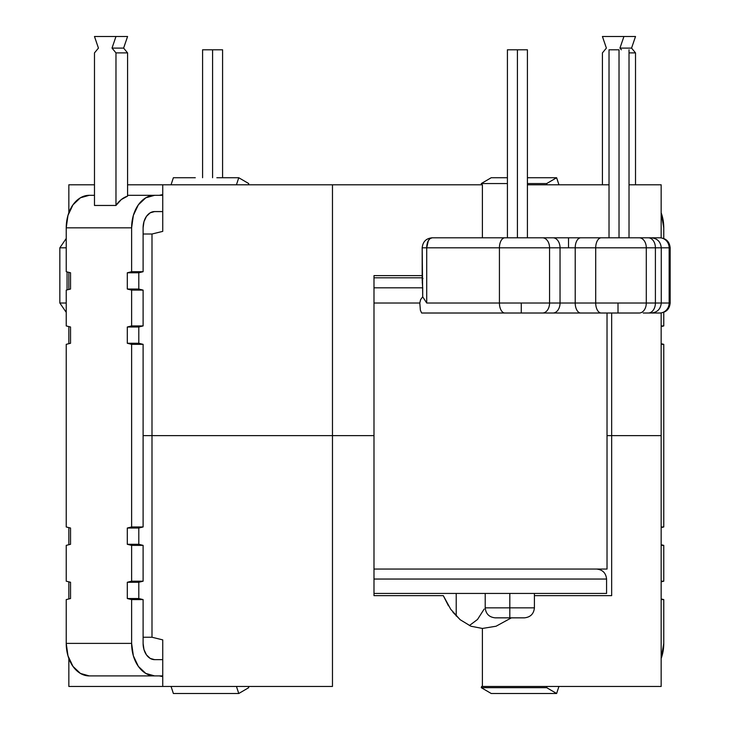 <?xml version="1.0" encoding="UTF-8"?>
<svg xmlns="http://www.w3.org/2000/svg" width="730" height="730" viewBox="0 0 730 730"><rect width="100%" height="100%" fill="white"/><g stroke="black" fill="none" stroke-linecap="round" stroke-linejoin="round"><path stroke-width="1.09" d="M212.585 177.718L212.585 49.795L202.584 49.795L212.585 49.795L212.585 177.718M67.06 289.901L67.06 271.916L67.06 289.901M59.842 303.014L66.229 303.014L59.842 303.014L59.842 247.808L59.842 303.014L66.229 312.34M66.229 247.808L59.842 247.808L66.229 247.808M222.586 49.795L212.585 49.795L222.586 49.795L222.586 177.737M559.125 313.015L504.895 313.015A10.001 5.457 -90 0 1 499.43 303.014L549.562 303.014L549.562 247.808L560.038 247.808L560.038 303.014L521.275 303.014L521.275 313.015L542.49 313.015A10.001 7.072 -90 0 0 549.562 303.014L549.562 247.808L499.43 247.808L499.43 303.014L426.712 303.014L426.712 247.808L422.177 247.808L422.697 296.809L426.712 303.014L426.712 247.808L499.43 247.808L499.43 303.014L426.712 303.014L422.697 296.809L422.697 287.812L373.988 287.812L422.697 287.812L422.232 281.579M509.814 607.844L485.213 607.844L509.814 607.844L509.814 593.444L509.814 607.844L534.415 607.844L509.814 607.844L509.814 617.845L509.814 607.844M495.214 617.845L509.814 617.845L495.214 617.845C489.173 617.215 485.842 613.884 485.213 607.844L485.213 593.444M422.177 280.466L422.916 278.376L422.177 280.466L422.177 247.808L426.712 247.808L428.318 240.736L430.089 238.573L432.178 237.807A10.001 5.457 90 0 0 426.712 247.808L499.43 247.808A10.001 5.457 -90 0 1 504.895 237.807A10.001 5.457 90 0 0 499.43 247.808L549.562 247.808A10.001 7.072 -90 0 0 542.49 237.807A10.001 7.072 90 0 1 549.562 247.808L560.038 247.808A10.001 7.072 -90 0 0 552.966 237.807A10.001 7.072 90 0 1 560.038 247.808L575.213 247.808L575.213 303.014L575.213 247.808L595.707 247.808L595.707 303.014L560.038 303.014L560.038 247.808L568.524 247.808L568.524 237.807L432.178 237.807L580.788 237.807L568.524 237.807L568.524 247.808L575.213 247.808A10.001 5.575 -90 0 1 580.788 237.807L651.206 237.807M651.206 313.015L648.331 313.015A10.001 7.072 -90 0 0 655.403 303.014L669.145 303.014A10.001 9.49 90 0 1 659.646 313.015L660.157 313.015L659.646 313.015A10.001 9.49 -90 0 0 669.145 303.014L670.158 303.014L669.145 303.014L669.145 247.808A10.001 9.49 -90 0 0 659.646 237.807L643.203 237.807L659.646 237.807A10.001 9.49 90 0 1 669.145 247.808L670.158 247.808L670.158 303.014L670.158 247.808L661.261 247.808L669.145 247.808L669.145 303.014L661.261 303.014L661.261 247.808C660.659 241.74 657.328 238.4 651.26 237.807L648.331 237.807A10.001 7.072 90 0 1 655.403 247.808L661.261 247.808L655.403 247.808L655.403 303.014L618.009 303.014L618.009 313.015L639.224 313.015A10.001 7.072 -90 0 0 646.296 303.014L646.296 247.808L655.403 247.808L655.403 303.014L646.296 303.014L646.296 247.808L595.707 247.808L595.707 303.014L646.296 303.014A10.001 7.072 90 0 1 639.224 313.015L566.389 313.015M517.415 49.795L517.415 237.807L517.415 49.795L507.414 49.795L527.416 49.795L517.415 49.795M619.022 49.795L619.022 237.807L619.022 49.795L609.021 49.795L619.022 49.795M606.575 593.444L373.988 593.444L606.575 593.444L606.575 579.045L373.988 579.045L606.575 579.045C605.946 573.004 602.606 569.674 596.574 569.044M659.646 237.807L660.148 237.807L659.646 237.807M504.895 313.015L421.648 313.015L420.38 310.241L419.805 303.014L420.608 299.61L422.697 296.809L420.608 299.61L419.805 303.014L373.988 303.014L419.805 303.014L420.38 310.241L421.648 313.015L521.275 313.015L521.275 303.014L499.43 303.014A10.001 5.457 90 0 0 504.895 313.015M659.646 313.015L643.203 313.015L659.646 313.015M648.331 313.015L651.26 313.015C657.328 312.422 660.659 309.091 661.252 303.014L655.403 303.014A10.001 7.072 90 0 1 648.331 313.015M373.988 277.811L422.177 277.811L373.988 277.811M524.414 617.845L509.814 617.845L524.414 617.845C530.455 617.215 533.785 613.884 534.415 607.844L534.415 593.444M560.038 303.014L549.562 303.014A10.001 7.072 90 0 1 542.49 313.015L552.966 313.015A10.001 7.072 -90 0 0 560.038 303.014A10.001 7.072 90 0 1 552.966 313.015L580.788 313.015A10.001 5.575 -90 0 1 575.213 303.014L560.038 303.014M595.707 303.014L575.213 303.014A10.001 5.575 90 0 0 580.788 313.015L601.283 313.015A10.001 5.575 -90 0 1 595.707 303.014A10.001 5.575 90 0 0 601.283 313.015L618.009 313.015L618.009 303.014L595.707 303.014M670.158 303.014C669.565 309.091 666.225 312.422 660.157 313.015L656.544 313.015M656.544 237.807L660.157 237.807C666.225 238.4 669.565 241.74 670.158 247.808M646.296 247.808L655.403 247.808A10.001 7.072 -90 0 0 648.331 237.807L639.224 237.807A10.001 7.072 90 0 1 646.296 247.808A10.001 7.072 -90 0 0 639.224 237.807L601.283 237.807A10.001 5.575 90 0 0 595.707 247.808L646.296 247.808M575.213 247.808L595.707 247.808A10.001 5.575 -90 0 1 601.283 237.807L580.788 237.807A10.001 5.575 90 0 0 575.213 247.808M606.922 569.044L373.988 569.044L607.022 569.044L607.022 313.015L451.122 313.015M482.393 184.799L482.393 237.807L482.393 184.799L332.469 184.799L332.469 435.627L373.988 435.627L373.988 275.612L422.177 275.612L373.988 275.612L373.988 435.627L332.469 435.627L332.469 184.799L162.744 184.799L162.744 231.374L151.995 234.011L151.995 435.627L332.469 435.627L151.995 435.627L151.995 234.011L143.107 234.011L151.995 234.011L162.744 231.374L162.744 184.799L127.577 184.799L482.393 184.799M611.658 313.015L611.658 435.627L661.161 435.627L661.161 312.96L661.161 435.627L607.022 435.627L661.161 435.627L661.161 686.455L661.161 435.627L611.658 435.627L611.658 595.644L534.415 595.644L611.658 595.644L611.658 313.015M661.161 237.861L661.161 184.799L629.023 184.799L661.161 184.799L661.161 237.861M609.021 184.799L527.416 184.799L609.021 184.799M68.839 272.354L68.839 289.463L68.839 272.354M68.839 326.584L68.839 343.693L68.839 326.584M143.107 435.627L151.995 435.627L143.107 435.627M68.839 212.786L68.839 184.799L94.48 184.799L68.839 184.799L68.839 212.786M162.744 211.609L153.857 211.609L162.744 211.609M661.161 212.795A32.512 22.995 -90 0 1 663.771 227.833L663.771 238.482L663.771 227.833L661.161 212.786M663.771 312.34L663.771 325.927L661.161 326.584L663.771 325.927L661.161 325.927L663.771 325.927L663.771 312.34M661.161 343.693L663.771 344.341L663.771 526.96L661.161 527.617L663.771 526.96L661.161 526.96L663.771 526.96L663.771 344.341L661.161 344.341L663.771 344.341L661.161 343.693M661.161 544.726L663.771 545.374L663.771 581.189L661.161 581.837L663.771 581.189L661.161 581.189L663.771 581.189L663.771 545.374L661.161 545.374L663.771 545.374L661.161 544.726M661.161 598.947L663.771 599.595L663.771 643.395L663.771 599.595L661.161 599.595L663.771 599.595L661.161 598.947M558.952 184.799L556.625 177.737L546.661 183.549L547.025 184.799L546.661 183.549L527.416 183.549L546.661 183.549L556.625 177.737L558.952 184.799M661.161 658.433L663.771 643.395A32.512 22.995 -90 0 1 661.161 658.433M547.016 686.455L546.661 687.669L556.616 693.5L558.943 686.455L556.616 693.5L491.235 693.5L556.616 693.5L546.661 687.669L481.28 687.669L481.636 686.455L481.28 687.669L491.235 693.5L481.28 687.669L546.661 687.669L547.016 686.455M534.679 177.737L556.598 177.737L534.679 177.737M534.707 177.737L527.416 177.718L534.707 177.737M507.414 177.737L491.208 177.737L481.28 183.549L507.414 183.549L481.28 183.549L481.645 184.799L481.28 183.549L491.208 177.737L507.414 177.737L491.235 177.737M602.423 36.5L635.52 36.5L631.559 48.098L635.52 52.898L635.52 184.799L635.52 52.898L629.023 52.898L635.52 52.898L631.559 48.098L619.962 48.098L623.922 36.5L602.423 36.5L606.384 48.098L602.423 52.898L602.423 184.799L602.423 52.898L606.384 48.098L602.423 36.5M621.358 49.795L619.962 48.098L631.559 48.098L635.52 36.5L623.922 36.5L619.962 48.098L621.358 49.795M89.215 195.311A32.512 22.995 90 0 0 66.229 227.833L131.619 227.833A32.512 22.995 -90 0 1 154.605 195.311L127.577 195.311L162.744 195.311L154.605 195.311L145.808 197.793L138.344 204.838L133.362 215.386L131.619 227.833L66.229 227.833L66.229 271.706L70.536 272.783L70.536 289.034L66.229 290.111L66.229 325.927L70.536 327.004L70.536 343.264L66.229 344.341L66.229 526.96L70.536 528.036L70.536 544.297L66.229 545.374L66.229 581.189L70.536 582.266L70.536 598.527L66.229 599.595L66.229 643.395L131.619 643.395L131.619 599.595L127.303 598.527L127.303 582.266L131.619 581.189L131.619 545.374L127.303 544.297L127.303 528.036L131.619 526.96L131.619 344.341L127.303 343.264L127.303 327.004L131.619 325.927L131.619 290.111L127.303 289.034L127.303 272.783L131.619 271.706L131.619 227.833L131.619 271.706L143.107 271.706L138.8 272.783L138.8 289.034L143.107 290.111L143.107 325.927L138.8 327.004L138.8 343.264L143.107 344.341L143.107 526.96L138.8 528.036L138.8 544.297L143.107 545.374L143.107 581.189L138.8 582.266L138.8 598.527L143.107 599.595L143.107 643.395L143.107 599.595L131.619 599.595L131.619 643.395L66.229 643.395L66.229 599.595L70.536 598.527L70.536 582.266L66.229 581.189L66.229 545.374L70.536 544.297L70.536 528.036L66.229 526.96L66.229 344.341L70.536 343.264L70.536 327.004L66.229 325.927L66.229 290.111L70.536 289.034L70.536 272.783L66.229 271.706L66.229 227.833L67.981 215.386L72.963 204.838L80.419 197.793L89.215 195.311L94.48 195.311L89.215 195.311M127.577 196.124A32.512 22.995 90 0 0 115.979 205.458L94.48 205.458L115.979 205.458L115.979 52.898L112.019 48.098L115.979 36.5L127.577 36.5L123.616 48.098L127.577 52.898L127.577 196.124L127.577 52.898L115.979 52.898L115.979 205.458L121.289 199.573L127.577 196.124M159.322 195.311L162.744 194.591A19.053 13.468 90 0 1 159.322 195.311M195.293 177.737L173.375 177.737L171.048 184.799L173.375 177.737L195.293 177.737L173.402 177.737M89.215 675.907L80.419 673.434L72.963 666.38L67.981 655.832L66.229 643.395A32.512 22.995 90 0 0 89.215 675.907L154.605 675.907A32.512 22.995 -90 0 1 131.619 643.395L133.362 655.832L138.344 666.38L145.808 673.434L154.605 675.907L162.744 675.907L89.215 675.907M173.384 693.5L171.057 686.455L173.384 693.5L238.765 693.5L236.447 686.455L238.765 693.5L173.384 693.5M162.744 676.628L159.322 675.907A19.053 13.468 90 0 1 162.744 676.628M248.72 183.549L248.355 184.799L248.72 183.549L238.765 177.737L236.429 184.799L238.765 177.737L248.72 183.549M248.72 687.669L248.364 686.455L248.72 687.669L238.765 693.5L248.72 687.669M162.744 659.646L154.605 659.646A16.261 11.497 -90 0 1 143.107 643.395L143.983 649.618L146.475 654.892L150.207 658.414L154.605 659.646L162.744 659.646M143.107 227.833L143.107 271.706L143.107 227.833A16.261 11.497 -90 0 1 154.605 211.572L162.744 211.572L154.605 211.572L150.207 212.813L146.475 216.335L143.983 221.61L143.107 227.833M216.846 177.737L238.765 177.737L216.846 177.737M138.8 598.527L127.303 598.527L131.619 599.595L143.107 599.595L138.8 598.527L138.8 582.266L127.303 582.266L127.303 598.527L138.8 598.527M143.107 581.189L131.619 581.189L127.303 582.266L138.8 582.266L143.107 581.189L143.107 545.374L131.619 545.374L131.619 581.189L143.107 581.189M138.8 544.297L127.303 544.297L131.619 545.374L143.107 545.374L138.8 544.297L138.8 528.036L127.303 528.036L127.303 544.297L138.8 544.297M143.107 526.96L131.619 526.96L127.303 528.036L138.8 528.036L143.107 526.96L143.107 344.341L131.619 344.341L131.619 526.96L143.107 526.96M138.8 343.264L127.303 343.264L131.619 344.341L143.107 344.341L138.8 343.264L138.8 327.004L127.303 327.004L127.303 343.264L138.8 343.264M143.107 325.927L131.619 325.927L127.303 327.004L138.8 327.004L143.107 325.927L143.107 290.111L131.619 290.111L131.619 325.927L143.107 325.927M138.8 289.034L127.303 289.034L131.619 290.111L143.107 290.111L138.8 289.034L138.8 272.783L127.303 272.783L127.303 289.034L138.8 289.034M143.107 271.706L131.619 271.706L127.303 272.783L138.8 272.783L143.107 271.706M94.48 36.5L115.979 36.5L94.48 36.5L98.441 48.098L94.48 52.898L94.48 205.458L94.48 52.898L98.441 48.098L94.48 36.5M127.577 52.898L115.979 52.898L112.019 48.098L123.616 48.098L127.577 52.898M123.616 48.098L112.019 48.098L115.979 36.5L127.577 36.5L123.616 48.098M456.223 616.02L456.223 593.444L456.223 616.02M448.448 605.772L443.293 595.644L450.757 609.313L460.165 619.715L470.923 626.231L482.393 628.448L482.393 686.455L482.393 628.448L496.062 626.231L511.402 617.845L496.062 626.231L482.393 628.448L470.923 626.231L460.165 619.715L452.928 612.224M469.372 625.573L477.511 619.469L484.163 609.066M477.511 619.469L484.154 609.094M373.988 595.644L443.293 595.644L373.988 595.644L373.988 435.627L151.995 435.627L151.995 637.244L151.995 435.627L332.469 435.627L332.469 686.455L332.469 435.627L373.988 435.627L373.988 595.644M482.393 686.455L661.161 686.455L482.393 686.455M68.839 598.947L68.839 581.837L68.839 598.947M68.839 544.726L68.839 527.617L68.839 544.726M68.839 686.455L68.839 658.433L68.839 686.455L332.469 686.455L162.744 686.455L162.744 639.881L162.744 686.455L68.839 686.455M143.107 637.244L151.995 637.244L162.744 639.881L151.995 637.244L143.107 637.244M202.584 177.718L202.584 49.795M59.842 247.808L66.229 238.482M527.416 237.807L527.416 49.795M629.023 237.807L629.023 49.795M609.021 237.807L609.021 49.795M507.414 237.807L507.414 49.795M432.178 237.807C426.156 238.345 422.825 241.676 422.177 247.808"/></g></svg>
